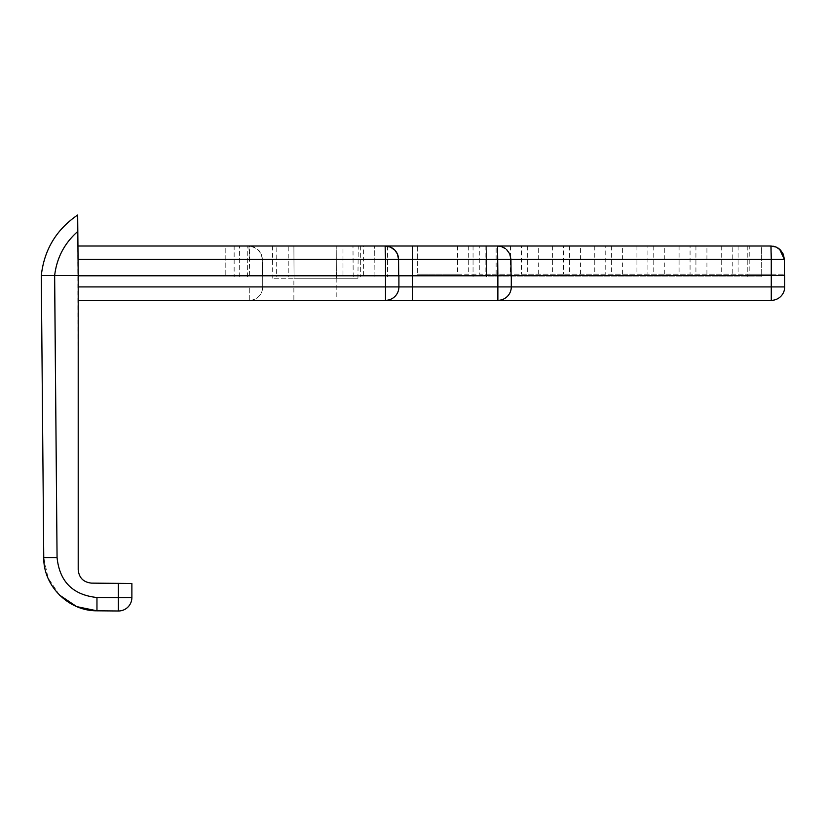 <?xml version="1.0" encoding="UTF-8"?>
<svg xmlns="http://www.w3.org/2000/svg" width="826" height="826" viewBox="0 0 826 826"><rect width="100%" height="100%" fill="white"/><g stroke="black" fill="none" stroke-linecap="round" stroke-linejoin="round"><path stroke-width="0.62" stroke-dasharray="4.13 3.1" d="M249.287 300.344L249.287 286.921L249.287 300.344A13.422 13.422 0 0 0 262.709 286.921A13.422 13.422 0 0 1 249.287 300.344L78.202 300.344L78.202 286.921L78.202 300.344L249.287 300.344M784.339 259.302L784.483 275.523L78.202 275.523L78.202 286.921L78.202 275.523L385.494 275.523L78.202 275.523L78.202 300.344L78.202 286.921L771.278 286.921L771.278 300.344L78.202 300.344L497.871 300.344L78.202 300.344L78.202 286.921L262.709 286.921L78.202 286.921L78.202 275.523L511.294 275.523L385.494 275.523L511.294 275.523L511.294 286.921A13.422 13.422 0 0 1 497.871 300.344L497.871 286.921L497.871 300.344A13.422 13.422 0 0 0 511.294 286.921L497.871 286.921L511.294 286.921L511.294 275.523L78.202 275.523L78.202 300.344L78.202 275.523L262.709 275.523L78.202 275.523L77.943 246.003L78.202 275.523L77.943 246.003L417.326 246.003L417.326 274.18L417.326 246.003L479.286 246.003L479.286 274.18L749.161 274.18L749.244 246.003L732.228 246.003L732.228 274.18M262.709 286.921L262.709 275.523L262.709 286.921M486.72 246.003L473.05 246.003L486.72 246.003L486.452 276.865L486.72 246.003L486.452 276.865L77.943 276.865L486.452 276.865L486.72 246.003L77.943 246.003L234.15 246.003L234.15 276.865L77.943 276.865L747.798 276.865L363.378 276.865L363.378 246.003L747.798 246.003L385.133 246.003A13.422 13.422 0 0 1 398.555 259.302C397.698 251.207 393.228 246.778 385.133 246.003L497.52 246.003L497.871 259.302L510.933 259.302C510.086 251.207 505.615 246.778 497.52 246.003C505.615 246.778 510.086 251.207 510.933 259.302L497.871 259.302L497.52 246.003L497.871 286.921L511.294 286.921L78.202 286.921L497.871 286.921L497.871 275.523L78.202 275.523L511.077 275.523L497.871 275.523L511.077 275.523L497.871 275.523L497.871 286.921L78.202 286.921L78.202 275.523L78.202 286.921L385.494 286.921L385.494 300.344A13.422 13.422 0 0 0 398.906 286.921L398.906 275.523L398.906 286.921A13.422 13.422 0 0 1 385.494 300.344A13.422 13.422 0 0 0 398.906 286.921L497.871 286.921L497.871 300.344M386.764 246.096A13.422 13.422 0 0 0 385.133 246.003L385.494 275.523L398.69 275.523L398.555 259.302L398.69 275.523L497.871 275.523L78.202 275.523L771.278 275.523L78.202 275.523L262.492 275.523L262.348 259.302L249.287 259.302L248.936 246.003L250.712 246.117L257.216 248.863L261.192 253.954L259.416 251.042L256.112 248.079L253.024 246.644L248.936 246.003L77.943 246.003L248.936 246.003L249.287 259.302L262.348 259.302L261.253 254.098L262.276 257.98L262.492 275.523L78.202 275.523L385.494 275.523L385.494 286.921L398.906 286.921M78.202 300.344L385.494 300.344L78.202 300.344L78.202 286.921M771.278 300.344A13.422 13.422 0 0 0 784.7 286.921L771.278 286.921L771.278 275.523L784.7 275.523L784.7 286.921M249.597 246.003L276.834 246.003L276.596 276.865L249.359 276.865L249.597 246.003L234.15 246.003M288.233 246.003L342.986 246.003L342.986 276.865L288.233 276.865L288.233 246.003L276.834 246.003M363.378 246.003L342.986 246.003M761.479 246.003L747.798 246.003L761.479 246.003L761.2 276.865L747.798 276.865L761.2 276.865L761.479 246.003M773.363 246.231L749.244 246.003M706.922 274.18L706.922 246.003L732.228 246.003M706.922 246.003L690.071 246.003L690.071 274.18M664.765 274.18L664.765 246.003L690.071 246.003M664.765 246.003L647.914 246.003L647.914 274.18M622.608 274.18L622.608 246.003L647.914 246.003M622.608 246.003L605.757 246.003L605.757 274.18M580.451 274.18L580.451 246.003L605.757 246.003M580.451 246.003L563.6 246.003L563.6 274.18M538.294 274.18L538.294 246.003L563.6 246.003M538.294 246.003L521.443 246.003L521.443 274.18M496.137 274.18L496.137 246.003L521.443 246.003M496.137 246.003L479.286 246.003M293.891 246.003L358.257 246.003L272.435 246.003L293.891 246.003L294.056 278.207L357.926 278.207L272.766 278.207L294.056 278.207L293.891 246.003M417.326 259.302L78.057 259.302L78.202 275.523L78.057 259.302L510.933 259.302L511.077 275.523L510.933 259.302L412.329 259.302L412.329 246.003L473.05 246.003L77.943 246.003L497.52 246.003L77.943 246.003L78.057 259.302L77.943 246.003L78.057 259.302L77.943 246.003L374.343 246.003L77.943 246.003L78.202 275.523L78.057 259.302L78.202 275.523L54.65 275.523C56.746 257.857 64.469 243.154 77.82 231.404L78.202 569.713C78.997 577.787 83.426 582.268 91.5 583.125L118.345 583.362L118.345 597.694L131.881 597.57L131.881 583.486M412.329 300.344L412.329 259.302L78.057 259.302L497.871 259.302L78.057 259.302M387.508 246.003L387.508 276.865L387.508 246.003L374.343 246.003L374.075 276.865L387.508 276.865L360.663 276.865L374.075 276.865L374.343 246.003M779.589 249.173L776.068 247.026M505.615 248.719L504.882 248.203M457.583 246.003L457.583 274.18L417.326 274.18L771.278 274.18L771.278 275.523L784.483 275.523M42.074 275.523L54.599 275.523M118.345 610.992A13.422 13.422 0 0 0 131.881 597.57A13.422 13.422 0 0 1 118.345 610.992L96.962 610.806L96.962 597.508L118.345 597.694L118.345 610.992M225.808 276.865L239.22 276.865L225.808 276.865L225.808 246.003L239.488 246.003L77.943 246.003L225.808 246.003L225.808 276.865M276.596 276.865L288.233 276.865M234.15 276.865L249.359 276.865M342.986 276.865L363.378 276.865M293.87 300.344L336.812 300.344L293.87 300.344L293.87 278.207L336.812 278.207L293.87 278.207M59.493 595.071L48.022 577.849L43.757 557.602L41.3 275.523C44.17 249.793 56.302 229.618 77.675 215.008L77.82 231.404M771.278 246.003L771.278 274.18L784.473 274.18L749.161 274.18M398.555 259.302L398.69 275.523M247.563 276.865L247.831 246.003L247.563 276.865M77.943 276.865L77.943 246.003L77.943 276.865M239.22 276.865L239.488 246.003L239.22 276.865M457.583 274.18L479.286 274.18M336.636 278.207L336.801 246.003L336.636 278.207M357.926 278.207L358.257 246.003M272.435 246.003L272.766 278.207M468.301 246.003L468.301 274.18M485.151 246.003L485.151 274.18M510.458 246.003L510.458 274.18M569.465 246.003L569.465 274.18M552.615 246.003L552.615 274.18M594.772 246.003L594.772 274.18M611.622 246.003L611.622 274.18M636.929 246.003L636.929 274.18M653.769 246.003L653.769 274.18M679.086 246.003L679.086 274.18M695.926 246.003L695.926 274.18M721.243 246.003L721.243 274.18M527.308 246.003L527.308 274.18M738.083 246.003L738.083 274.18M249.287 275.523L249.287 259.302L249.287 275.523M497.871 275.523L497.871 259.302L497.871 275.523M43.757 557.602L57.066 557.602C59.596 581.68 72.894 594.978 96.962 597.508M353.187 276.865L352.981 246.003M360.663 246.003L360.663 276.865L360.663 246.003M473.05 246.003L473.05 276.865L473.05 246.003M747.798 246.003L747.798 276.865L747.798 246.003M262.348 259.302L261.161 253.954L262.348 259.302M253.045 246.654L248.936 246.003L253.024 246.644M392.216 248.027L389.046 246.582M504.603 248.027L501.423 246.582L504.614 248.027M336.812 278.207L336.812 300.344"/><path stroke-width="1.24" d="M78.202 300.344L771.278 300.344L771.278 286.921L511.294 286.921A13.422 13.422 0 0 1 497.871 300.344L497.871 286.921L412.329 286.921L412.329 300.344L497.871 300.344A13.422 13.422 0 0 0 511.294 286.921L497.871 286.921L497.871 275.523L385.494 275.523L385.494 286.921L78.202 286.921M784.7 286.921L784.7 275.523L771.278 275.523L771.278 286.921L784.7 286.921A13.422 13.422 0 0 1 771.278 300.344M497.871 300.344L385.494 300.344L385.494 286.921L398.906 286.921A13.422 13.422 0 0 1 385.494 300.344L412.329 300.344M398.906 286.921L398.906 275.523L398.906 286.921L412.329 286.921L412.329 246.003L385.484 246.003M78.057 259.302L385.494 259.302L385.133 246.003L390.347 247.057L394.745 250.051L397.389 253.943L398.555 259.302L510.933 259.302L509.766 253.954L510.933 259.302L771.278 259.302L771.278 275.523L511.294 275.523L511.294 286.921L511.294 275.523L497.871 275.523L497.52 246.003L501.609 246.644L505.615 248.719M775.015 246.644L770.926 246.003L776.141 247.057L780.529 250.051L783.42 254.522L784.339 259.302L771.278 259.302L770.926 246.003L486.72 246.003M784.483 275.523L784.339 259.302L779.589 249.173M776.068 247.026L773.363 246.231M509.766 253.954L506.555 249.504L509.766 253.943L510.933 259.302L511.077 275.523L510.933 259.302L509.745 253.954M504.882 248.203L501.63 246.644L497.52 246.003L77.943 246.003L385.133 246.003L389.222 246.644M131.881 583.486L131.881 597.57L118.345 597.694L118.345 583.362L131.881 583.486L91.5 583.125C83.426 582.268 78.997 577.787 78.202 569.713L78.202 275.523L385.494 275.523L385.494 259.302L398.555 259.302A13.422 13.422 0 0 0 386.764 246.096M398.69 275.523L398.555 259.302L397.368 253.954M54.599 275.523L57.066 557.602L54.65 275.523L42.074 275.523M77.82 231.404C64.469 243.154 56.746 257.857 54.65 275.523L78.202 275.523L77.675 215.008C56.302 229.618 44.17 249.793 41.3 275.523L43.757 557.602C43.313 586.078 68.682 611.054 96.962 610.806L96.962 597.508L118.345 597.694L118.345 610.992A13.422 13.422 0 0 0 131.881 597.57A13.422 13.422 0 0 1 118.345 610.992L96.962 610.806L76.663 606.604L59.493 595.071M374.343 246.003L387.508 246.003M77.675 215.008L77.685 215.947M96.962 597.508C72.894 594.968 59.586 581.669 57.066 557.602L43.757 557.602M784.339 259.302L783.151 253.954M778.102 248.079L779.961 249.504M392.309 248.079L394.167 249.504"/></g></svg>
